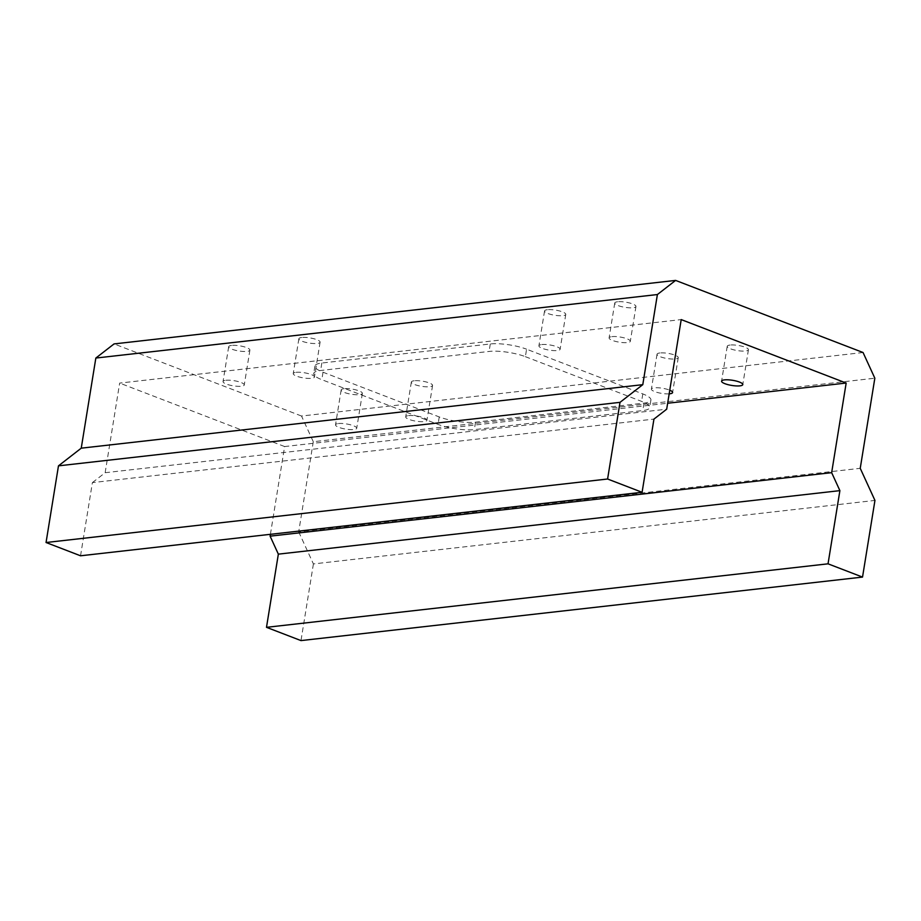 <?xml version="1.0" encoding="UTF-8"?>
<svg xmlns="http://www.w3.org/2000/svg" width="921" height="921" viewBox="0 0 921 921"><rect width="100%" height="100%" fill="white"/><g stroke="black" fill="none" stroke-linecap="round" stroke-linejoin="round"><path stroke-width="0.69" stroke-dasharray="4.61 3.45" d="M408.567 415.613A10.741 2.602 9.2 0 1 420.413 416.787A10.741 2.602 9.2 0 1 426.918 420.31A10.741 2.602 9.2 0 1 415.901 421.162A10.741 2.602 9.2 0 1 405.712 416.879A10.741 2.602 9.2 0 1 408.567 415.613M414.208 380.764A10.741 2.602 -170.8 0 0 411.353 382.019A10.741 2.602 -170.8 0 0 421.542 386.313A10.741 2.602 -170.8 0 0 432.571 385.462A10.741 2.602 -170.8 0 0 426.055 381.927A10.741 2.602 -170.8 0 0 414.208 380.764M338.375 423.545A10.741 2.602 9.2 0 1 350.21 424.719A10.741 2.602 9.2 0 1 356.726 428.242A10.741 2.602 9.2 0 1 345.709 429.105A10.741 2.602 9.2 0 1 335.52 424.811A10.741 2.602 9.2 0 1 338.375 423.545M344.017 388.697A10.741 2.602 -170.8 0 0 341.161 389.963A10.741 2.602 -170.8 0 0 351.35 394.246A10.741 2.602 -170.8 0 0 362.379 393.394A10.741 2.602 -170.8 0 0 355.863 389.871A10.741 2.602 -170.8 0 0 344.017 388.697M225.898 380.281A10.741 2.602 9.2 0 1 237.745 381.455A10.741 2.602 9.2 0 1 244.261 384.978A10.741 2.602 9.2 0 1 233.232 385.83A10.741 2.602 9.2 0 1 223.043 381.547A10.741 2.602 9.2 0 1 225.898 380.281M231.539 345.433A10.741 2.602 -170.8 0 0 228.684 346.687A10.741 2.602 -170.8 0 0 238.873 350.982A10.741 2.602 -170.8 0 0 249.902 350.13A10.741 2.602 -170.8 0 0 243.386 346.595A10.741 2.602 -170.8 0 0 231.539 345.433M296.09 372.337A10.741 2.602 9.2 0 1 307.936 373.512A10.741 2.602 9.2 0 1 314.452 377.034A10.741 2.602 9.2 0 1 303.423 377.898A10.741 2.602 9.2 0 1 293.235 373.604A10.741 2.602 9.2 0 1 296.09 372.337M301.743 337.489A10.741 2.602 -170.8 0 0 298.876 338.755A10.741 2.602 -170.8 0 0 309.076 343.038A10.741 2.602 -170.8 0 0 320.094 342.186A10.741 2.602 -170.8 0 0 313.577 338.663A10.741 2.602 -170.8 0 0 301.743 337.489M669.176 393.843A10.741 2.602 9.2 0 1 657.536 392.519A10.741 2.602 9.2 0 1 651.389 389.088A10.741 2.602 9.2 0 1 654.244 387.833A10.741 2.602 9.2 0 1 669.774 390.205M659.885 352.973A10.741 2.602 -170.8 0 0 657.03 354.24A10.741 2.602 -170.8 0 0 667.218 358.534A10.741 2.602 -170.8 0 0 678.247 357.682A10.741 2.602 -170.8 0 0 671.731 354.148A10.741 2.602 -170.8 0 0 659.885 352.973M730.077 345.041A10.741 2.602 -170.8 0 0 727.222 346.308A10.741 2.602 -170.8 0 0 737.41 350.59A10.741 2.602 -170.8 0 0 748.439 349.738A10.741 2.602 -170.8 0 0 741.923 346.215A10.741 2.602 -170.8 0 0 730.077 345.041M611.958 336.625A10.741 2.602 9.2 0 1 623.805 337.788A10.741 2.602 9.2 0 1 630.321 341.323A10.741 2.602 9.2 0 1 619.292 342.175A10.741 2.602 9.2 0 1 609.103 337.88A10.741 2.602 9.2 0 1 611.958 336.625M617.611 301.766A10.741 2.602 -170.8 0 0 614.744 303.032A10.741 2.602 -170.8 0 0 624.945 307.326A10.741 2.602 -170.8 0 0 635.962 306.474A10.741 2.602 -170.8 0 0 629.446 302.94A10.741 2.602 -170.8 0 0 617.611 301.766M541.767 344.558A10.741 2.602 9.2 0 1 553.613 345.732A10.741 2.602 9.2 0 1 560.129 349.255A10.741 2.602 9.2 0 1 549.1 350.107A10.741 2.602 9.2 0 1 538.912 345.824A10.741 2.602 9.2 0 1 541.767 344.558M547.408 309.709A10.741 2.602 -170.8 0 0 544.553 310.976A10.741 2.602 -170.8 0 0 554.741 315.258A10.741 2.602 -170.8 0 0 565.77 314.406A10.741 2.602 -170.8 0 0 559.254 310.884A10.741 2.602 -170.8 0 0 547.408 309.709M525.373 356.669L641.603 401.383A25.995 6.297 9.2 0 1 649.708 407.519A25.995 6.297 9.2 0 1 642.8 410.57L474.327 429.623A25.995 6.297 9.2 0 1 438.039 424.397L321.82 379.682A25.995 6.297 9.2 0 1 313.704 373.546A25.995 6.297 9.2 0 1 320.623 370.495L489.086 351.442A25.995 6.297 9.2 0 1 525.373 356.669L526.582 349.197L642.812 393.912A25.995 6.297 9.2 0 1 650.917 400.048A25.995 6.297 9.2 0 1 644.009 403.11L475.547 422.163A25.995 6.297 9.2 0 1 439.248 416.937L323.029 372.222A25.995 6.297 9.2 0 1 314.913 366.074A25.995 6.297 9.2 0 1 321.832 363.024L490.294 343.97A25.995 6.297 9.2 0 1 526.582 349.197M863.058 352.524L301.512 416.027L313.29 441.712L874.835 378.209M313.29 441.712L298.692 531.82L860.237 468.317M298.692 531.82L313.405 563.928L874.95 500.425M313.405 563.928L300.994 640.59M270.406 534.318L284.624 446.547L667.656 403.237M80.541 555.789L92.399 482.604L653.945 419.101M92.399 482.604L105.155 472.703L666.689 409.2M105.155 472.703L119.661 383.09L681.206 319.587M284.624 446.547L119.661 383.09M301.512 416.027L114.066 343.913M642.812 393.912L641.603 401.383M644.009 403.11L642.8 410.57M475.547 422.163L474.327 429.623M439.248 416.937L438.039 424.397M323.029 372.222L321.82 379.682M321.832 363.024L320.623 370.495M490.294 343.97L489.086 351.442M411.353 382.019L405.712 416.879M432.571 385.462L426.918 420.31M341.161 389.963L335.52 424.811M362.379 393.394L356.726 428.242M228.684 346.687L223.043 381.547M249.902 350.13L244.261 384.978M298.876 338.755L293.235 373.604M320.094 342.186L314.452 377.034M657.03 354.24L651.389 389.088M678.247 357.682L672.595 392.53M727.222 346.308L721.58 381.156M748.439 349.738L742.787 384.587M614.744 303.032L609.103 337.88M635.962 306.474L630.321 341.323M544.553 310.976L538.912 345.824M565.77 314.406L560.129 349.255M650.917 400.048L649.708 407.519M314.913 366.074L313.704 373.546"/><path stroke-width="1.38" d="M669.774 390.205A10.741 2.602 9.2 0 1 672.595 392.53A10.741 2.602 9.2 0 1 669.176 393.843M724.436 379.889A10.741 2.602 9.2 0 1 736.282 381.064A10.741 2.602 9.2 0 1 742.787 384.587A10.741 2.602 9.2 0 1 731.769 385.439A10.741 2.602 9.2 0 1 721.58 381.156A10.741 2.602 9.2 0 1 724.436 379.889M874.835 378.209L863.058 352.524L675.611 280.41L657.387 294.547L642.789 384.667L620.006 402.35L607.595 479.012L642.087 492.286L653.945 419.101L666.689 409.2L681.206 319.587L846.169 383.044L831.651 472.657L839.894 490.64L828.037 563.825L862.528 577.087L874.95 500.425L860.237 468.317L874.835 378.209M828.037 563.825L266.491 627.328L300.994 640.59L862.528 577.087M266.491 627.328L278.349 554.143L839.894 490.64M278.349 554.143L270.106 536.16L831.651 472.657M270.106 536.16L270.406 534.318M667.656 403.237L846.169 383.044M675.611 280.41L114.066 343.913L95.842 358.05L657.387 294.547M95.842 358.05L81.244 448.17L642.789 384.667M81.244 448.17L58.472 465.853L620.006 402.35M58.472 465.853L46.05 542.515L607.595 479.012M46.05 542.515L80.541 555.789L642.087 492.286"/></g></svg>
